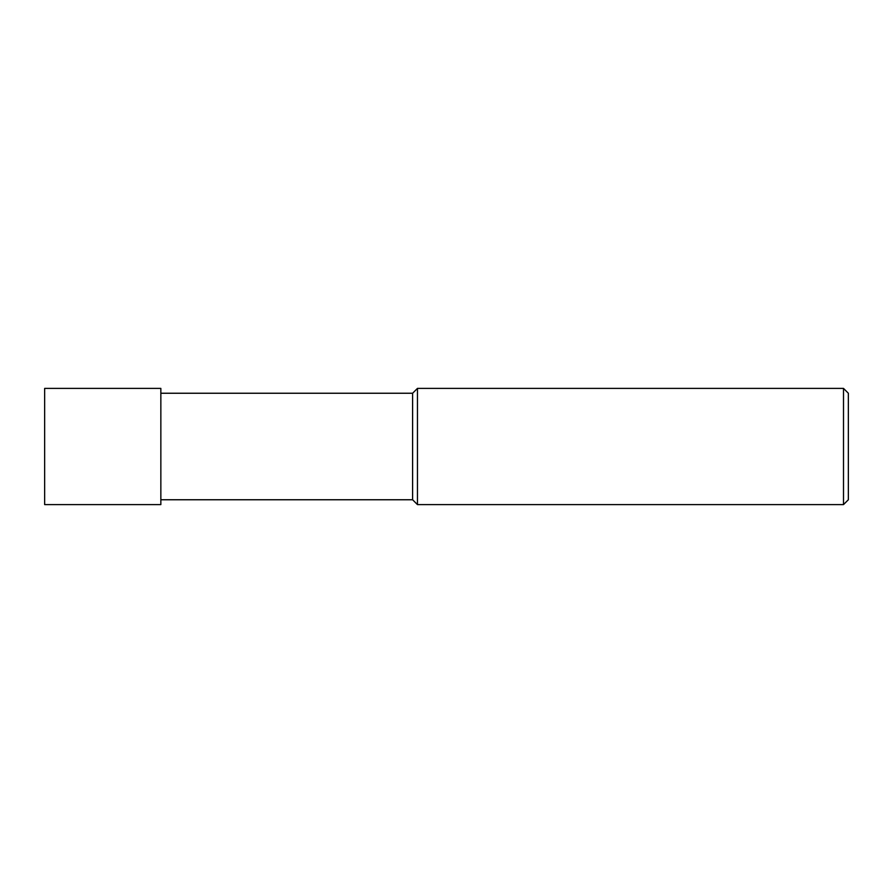 <?xml version="1.0" encoding="UTF-8"?>
<svg xmlns="http://www.w3.org/2000/svg" width="893" height="893" viewBox="0 0 893 893"><rect width="100%" height="100%" fill="white"/><g stroke="black" fill="none" stroke-linecap="round" stroke-linejoin="round"><path stroke-width="1.34" d="M160.852 499.756L412.611 499.756L412.611 393.244L160.852 393.244M412.611 499.756L417.455 504.601L417.455 388.399L412.611 393.244M843.505 504.601L843.505 388.399L848.35 393.244L848.35 499.756L843.505 504.601L417.455 504.601M44.65 504.601L44.65 388.399L160.852 388.399L160.852 504.601L44.65 504.601M843.505 388.399L417.455 388.399"/></g></svg>
